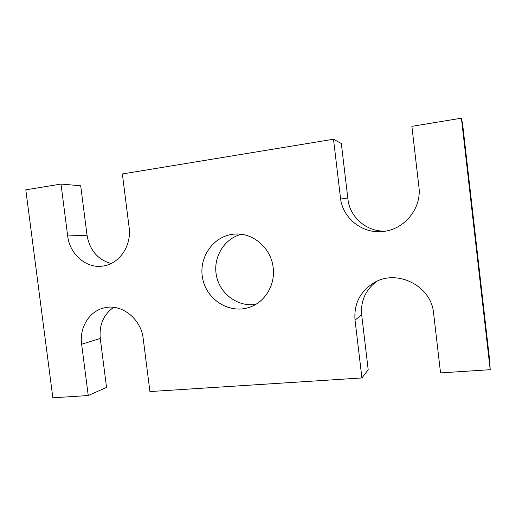 <?xml version="1.0" encoding="UTF-8"?>
<svg xmlns="http://www.w3.org/2000/svg" width="516" height="516" viewBox="0 0 516 516"><rect width="100%" height="100%" fill="white"/><g stroke="black" fill="none" stroke-linecap="round" stroke-linejoin="round"><path stroke-width="0.77" d="M490.2 369.701L461.414 118.196L462.594 123.853L489.8 361.587L490.2 369.701L440.535 372.894L433.588 313.128C431.357 285.651 396.604 268.63 373.848 282.832C360.065 291.534 353.789 303.95 355.027 320.068L361.916 377.944L368.198 369.785L361.684 314.908C360.503 300.963 365.554 289.766 376.828 281.31M361.916 377.944L149.917 391.567L143.235 338.78C141.152 318.74 121.434 303.356 104.316 307.865C89.384 311.025 79.232 327.596 81.631 344.224L88.242 395.533L106.548 387.432L100.272 338.496C99.053 324.97 103.516 314.586 113.668 307.336M461.414 118.196L411.878 126.343L418.915 186.895C421.882 208.354 404.215 229.768 382.924 231.471C362.219 234.006 342.482 218.094 340.476 197.854L333.497 139.236L341.321 143.519L347.919 199.06C349.764 217.32 366.831 232.045 385.6 231.097M333.497 139.236L122.363 173.963L129.123 227.369C131.857 246.113 118.757 264.637 102.233 266.146C85.875 268.423 69.679 254.046 67.68 235.947L60.998 184.057L80.702 185.779L87.043 235.251C89.694 250.228 97.718 259.658 111.121 263.541M60.998 184.057L25.8 189.843L52.858 397.804L88.242 395.533M273.164 267.585C271.164 248.228 253.272 232.697 235.128 234.064C213.869 235.025 198.047 257.368 202.711 278.795C206.91 300.318 230.284 314.567 250.189 307.033C265.295 301.718 275.454 284.561 273.164 267.585M241.424 234.316C223.97 238.547 212.624 257.839 216.488 275.95C220.113 294.114 238.166 307.336 255.871 304.311M355.027 320.068L361.684 314.908M340.476 197.854L347.919 199.06M67.68 235.947L87.043 235.251M81.631 344.224L100.272 338.496"/></g></svg>
